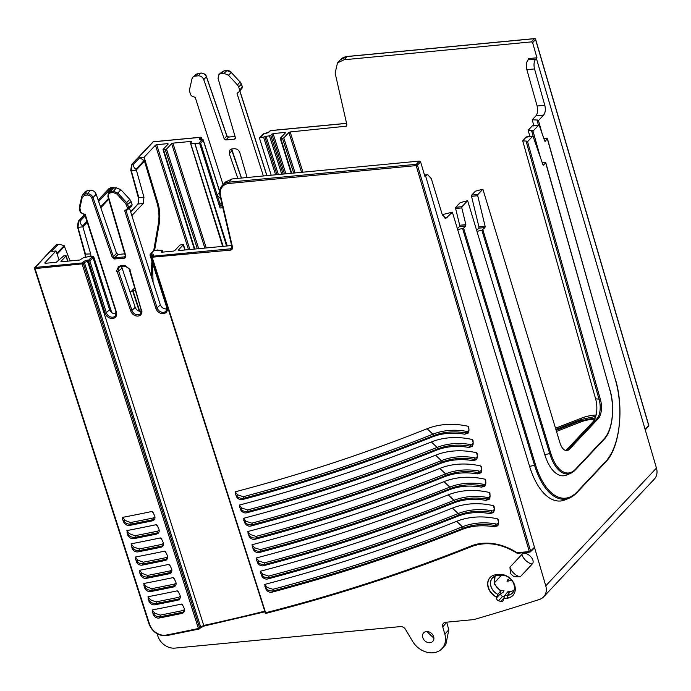 <?xml version="1.0" encoding="UTF-8"?>
<svg xmlns="http://www.w3.org/2000/svg" width="691" height="691" viewBox="0 0 691 691"><rect width="100%" height="100%" fill="white"/><g stroke="black" fill="none" stroke-linecap="round" stroke-linejoin="round"><path stroke-width="1.04" d="M485.125 226.328L484.961 227.572L478.777 228.16L478.941 226.916L485.125 226.328L477.723 195.734L477.896 194.499L482.888 189.196L559.96 442.862A14.286 6.97 86.1 0 0 566.793 450.584A14.286 6.97 86.1 0 0 569.574 449.115L598.233 418.634A14.286 6.97 86.1 0 0 600.479 399.761L527.553 141.681L526.266 141.785L599.192 399.847A14.286 6.97 -93.9 0 1 596.938 418.72L568.287 449.202A14.286 6.97 -93.9 0 1 566.145 450.567M482.888 189.196L475.365 191.191L471.711 195.087L471.538 196.33L478.941 226.916M526.266 141.785L526.888 141.145L522.698 140.843L595.599 398.811A17.5 8.534 -93.9 0 1 592.843 421.933L565.955 450.532M527.553 141.681L532.545 136.369L533.184 136.74L542.971 164.804L543.618 165.175L542.971 164.804M533.184 136.74L526.361 136.956L527 137.328L526.361 136.956L522.698 140.843M478.777 228.16L476.66 230.414M465.872 224.67L461.813 207.913L461.985 206.669L467.626 200.675L460.102 202.679L455.801 207.257L455.628 208.501L459.688 225.266L465.872 224.67L465.699 225.914L463.609 228.134L457.684 229.688L529.582 466.347A64.168 31.294 86.1 0 0 565.549 499.714L569.652 497.935A62.648 30.551 -93.9 0 1 534.549 465.354L535.542 464.888L463.609 228.134M533.659 138.088L531.725 131.238L532.338 130.599L528.157 130.297L529.919 136.533M484.961 227.572L481.877 230.267L476.945 231.347L544.776 454.6A39.223 19.132 86.1 0 0 566.758 475.002L570.861 473.223A37.703 18.389 -93.9 0 1 549.734 453.616L550.727 453.141L482.871 229.792M543.238 165.209L545.709 162.955L609.92 390.182A36.761 17.931 -93.9 0 1 604.124 438.75L575.473 469.232A36.761 17.931 -93.9 0 1 550.727 453.141M542.124 162.35L545.493 162.592M544.914 141.284L547.384 139.029L615.448 379.895A61.698 30.093 -93.9 0 1 605.731 461.415L577.071 491.897A61.698 30.093 -93.9 0 1 535.542 464.888M467.626 200.675L476.945 231.347M531.725 131.238L533.003 131.126L540.587 157.954M533.003 131.126L538.643 125.131L532.459 125.719L528.157 130.297M544.646 140.869L545.294 141.249L544.646 140.869L539.291 125.503M543.8 138.425L547.168 138.666M424.68 175.609L427.755 174.702L431.339 178.693L442.197 214.426L445.79 218.425L452.355 212.163L457.684 229.688M542.262 134.019L538.462 120.571L537.175 120.692L538.419 125.062M534.532 68.927C533.573 64.747 533.962 61.482 535.698 59.15L536.967 57.776L528.46 58.588L528.9 58.942L528.019 59.884C526.283 62.216 525.894 65.481 526.853 69.661L534.532 68.927L544.802 105.282C545.76 109.463 545.372 112.728 543.636 115.069L538.462 120.571M536.38 58.424L656.45 468.075A14.805 11.773 -136.8 0 1 654.342 479.088L543.636 596.843A14.805 11.773 43.2 0 1 539.507 599.425A2946.761 2343.233 43.2 0 1 475.494 619.101A24.677 19.624 43.2 0 1 471.979 619.767L445.66 622.28A4.932 3.921 -136.8 0 0 443.467 623.308A4.932 3.921 -136.8 0 0 442.758 626.953L444.805 634.088A19.745 15.703 43.2 0 1 441.955 648.659A19.745 15.703 43.2 0 1 412.553 641.274L405.557 629.475A4.932 3.921 -136.8 0 0 400.391 626.599L174.883 648.115A14.805 11.773 43.2 0 1 157.876 636.143L157.107 633.768M426.356 175.454L425.673 176.179L545.752 585.83A14.805 11.773 43.2 0 1 543.636 596.843M419.437 161.072L232.029 178.952L229.006 182.165L416.31 164.294L419.437 161.072L420.586 161.893L425.043 176.827L425.673 176.179M534.445 547.289L530.576 551.072A0.985 0.786 45.5 0 1 530.42 551.824A0.985 0.985 0 0 1 529.816 552.109A0.985 0.492 -95.4 0 1 529.315 551.565L530.576 551.072L417.45 165.123L416.181 165.607L529.315 551.565L517.041 552.731A0.985 0.492 84.6 0 0 517.542 553.284A0.985 0.492 84.6 0 0 517.723 553.189M468.939 430.934L468.843 427.384L468.109 426.287A82.428 65.55 -136.8 0 0 427.124 428.731A2278.192 1811.586 43.2 0 1 235.095 491.845L236.305 496.354A4.932 3.921 -136.8 0 0 242.351 499.602A2288.065 1819.438 -136.8 0 0 431.996 437.058A72.555 57.698 43.2 0 1 464.663 434.224L468.049 433.24L468.939 430.934M473.162 444.158L473.059 440.616L472.333 439.519A82.428 65.55 -136.8 0 0 431.348 441.964A2278.192 1811.586 43.2 0 1 239.319 505.078L240.528 509.587A4.932 3.921 -136.8 0 0 246.566 512.834A2288.065 1819.438 -136.8 0 0 436.22 450.29A72.555 57.698 43.2 0 1 468.878 447.448L472.273 446.472L473.162 444.158M477.377 457.39L477.282 453.84L476.557 452.743A82.428 65.55 -136.8 0 0 435.563 455.188A2278.192 1811.586 43.2 0 1 243.534 518.302L244.752 522.811A4.932 3.921 -136.8 0 0 250.79 526.058A2288.065 1819.438 -136.8 0 0 440.435 463.514A72.555 57.698 43.2 0 1 473.102 460.681L476.496 459.696L477.377 457.39M481.601 470.614L481.506 467.073L480.772 465.976A82.428 65.55 -136.8 0 0 439.787 468.412A2278.192 1811.586 43.2 0 1 247.758 531.534L248.976 536.043A4.932 3.921 -136.8 0 0 255.014 539.291A2288.065 1819.438 -136.8 0 0 444.658 476.747A72.555 57.698 43.2 0 1 477.326 473.905L480.711 472.929L481.601 470.614M485.825 483.847L485.73 480.297L484.996 479.2A82.428 65.55 -136.8 0 0 444.011 481.644A2278.192 1811.586 43.2 0 1 251.982 544.758L253.2 549.267A4.932 3.921 -136.8 0 0 259.237 552.515A2288.065 1819.438 -136.8 0 0 448.882 489.971A72.555 57.698 43.2 0 1 481.549 487.138L484.935 486.153L485.825 483.847M490.049 497.071L489.954 493.529L489.219 492.433A82.428 65.55 -136.8 0 0 448.234 494.868A2278.192 1811.586 43.2 0 1 256.206 557.991L257.415 562.5A4.932 3.921 -136.8 0 0 263.452 565.748A2288.065 1819.438 -136.8 0 0 453.106 503.203A72.555 57.698 43.2 0 1 485.764 500.362L489.159 499.386L490.049 497.071M494.264 510.303L494.169 506.753L493.443 505.657A82.428 65.55 -136.8 0 0 452.45 508.101A2278.192 1811.586 43.2 0 1 260.421 571.215L261.639 575.724A4.932 3.921 -136.8 0 0 267.676 578.972A2288.065 1819.438 -136.8 0 0 457.321 516.427A72.555 57.698 43.2 0 1 489.988 513.594L493.383 512.61L494.264 510.303M498.487 523.528L498.392 519.986L497.658 518.889A82.428 65.55 -136.8 0 0 456.673 521.325A2278.192 1811.586 43.2 0 1 264.644 584.448L265.862 588.957A4.932 3.921 -136.8 0 0 271.9 592.204A2288.065 1819.438 -136.8 0 0 461.545 529.66A72.555 57.698 43.2 0 1 494.212 526.818L497.606 525.842L498.487 523.528M152.936 255.705L152.866 255.48A0.985 0.795 -137.7 0 1 153.316 255.255L152.4 256.266A0.985 0.492 84.6 0 0 152.27 257.579L265.62 612.744A0.985 0.536 75.7 0 0 266.268 613.271A0.985 0.985 0 0 1 265.085 612.615L265.62 612.744A2307.404 1834.821 43.2 0 0 471.098 545.976A0.985 0.561 68.2 0 0 471.988 546.382M153.307 255.264C153.972 254.366 153.454 253.96 151.735 254.046A0.985 0.492 -95.4 0 0 151.614 255.359L150.146 255.117A0.985 0.812 40.2 0 1 150.733 254.141A0.985 0.492 84.6 0 0 150.612 255.454L167.144 307.279L166.617 307.141L150.077 255.325A0.985 0.985 0 0 1 150.267 254.383L152.832 251.343M161.824 250.306L154.058 250.297L150.733 254.141L151.735 254.046M161.582 252.215L173.519 251.075L174.78 250.557L179.902 245.106L182.873 244.424L183.314 244.778L178.192 250.228L178.632 250.583L231.632 245.53M162.731 252.103L162.264 250.66L161.253 252.206M157.47 249.978L157.937 250.306M182.873 244.424L184.998 249.978M232.029 178.952L225.465 182.027L222.442 185.248A14.805 11.773 43.2 0 1 229.006 182.165A0.985 0.492 84.6 0 0 228.876 183.478A13.82 10.987 43.2 0 0 220.584 195.881L220.118 195.449A14.805 11.773 43.2 0 1 222.442 185.248C219.954 188.021 219.151 191.493 220.032 195.674L231.934 246.817L232.478 247.024L220.584 195.881M422.788 637.638A6.271 4.984 -136.8 0 0 427.418 642.371A6.271 4.984 -136.8 0 0 432.92 641.248A6.271 4.984 -136.8 0 0 433.81 639.356A6.271 4.984 -136.8 0 0 430.605 632.688A6.271 4.984 -136.8 0 0 423.799 632.671A6.271 4.984 -136.8 0 0 422.598 634.891A6.271 4.984 -136.8 0 0 422.788 637.638M512.981 595.374A13.328 10.598 43.2 0 1 507.177 598.043L503.558 598.579L506.969 598.259A13.328 10.598 -136.8 0 0 512.877 595.478A13.328 10.598 -136.8 0 0 513.007 581.727A13.328 10.598 -136.8 0 0 499.368 574.446L495.957 574.774A13.328 10.598 -136.8 0 0 490.049 577.546A13.328 10.598 -136.8 0 0 496.622 597.231L496.544 597.896A2.47 1.961 -136.8 0 0 496.639 598.847A2.47 1.961 -136.8 0 0 498.505 600.729L500.733 601.481A2.47 1.961 -136.8 0 0 502.798 601.084A2.47 1.961 -136.8 0 0 503.229 600.142L504.68 595.668L507.436 595.4A11.35 9.026 43.2 0 0 514.432 586.193A11.35 9.026 43.2 0 0 504.698 575.465A11.35 9.026 43.2 0 0 500.958 575.119L497.546 575.448A1.978 0.985 -95.4 0 0 497.14 574.662M520.237 576.812L513.862 576.709L510.459 573.504L509.958 567.164A9.873 5.986 43.2 0 0 520.237 576.812L532.182 564.072A9.873 5.986 -136.8 0 1 521.904 554.424C525.523 549.924 536.441 559.77 532.182 564.072M521.904 554.424L509.958 567.164M446.714 622.176L442.758 626.953M441.955 648.659L445.85 644.522L448.805 629.829L446.818 622.626M433.905 638.216L426.822 631.505M111.735 312.6L93.795 256.957L92.663 256.154L89.243 256.482L83.361 257.786L79.715 260.023L61.378 261.768L60.938 261.414L66.06 255.964L63.909 255.774L56.256 262.26L45.174 263.314L44.734 262.96L56.006 250.971L59.124 260.032M92.663 256.154L91.903 256.966L93.026 257.778L109.567 309.594C110.741 312.367 112.719 313.766 115.518 313.783L116.123 313.679M65.619 255.61L67.744 261.163M70.059 260.939L64.133 245.642L59.227 244.251L57.932 244.787L51.73 251.377L56.006 250.971M135.928 169.269L144.056 160.632L144.497 161.236L156.978 202.765L157.833 202.688L144.16 157.203L139.884 157.608L133.691 164.199C132.931 165.624 133.674 167.317 135.928 169.269L136.386 170.15L131.264 170.634L138.848 197.704L143.961 197.22L143.236 203.491L131.851 215.601M157.833 202.688C159.88 209.727 160.338 216.724 159.215 223.659L158.36 223.746C159.491 216.801 159.025 209.814 156.978 202.765M158.36 223.746L153.756 250.392M151.916 261.068L151.174 276.15M130.124 292.621L134.633 287.836M85.123 254.115L90.659 253.917L91.013 256.309M90.659 253.917L82.635 225.966L86.954 221.37M143.961 197.22L136.386 170.15M144.056 160.632L139.884 157.608M144.16 157.203L155.432 145.205L156.693 144.687L167.783 143.633L168.224 143.987L163.102 149.437L163.542 149.792L163.102 149.437M167.973 144.255L167.783 143.633L168.224 143.987M191.424 142.018L191.234 141.396L172.897 143.141L171.636 143.659L166.514 149.109L163.542 149.792L194.784 249.045M226.562 246.013L194.862 143.313L190.992 143.305L190.552 142.951L191.675 141.75M223.15 246.333L190.552 142.951M227.218 245.953L194.862 143.313L198.749 143.305L199.88 144.108L220.075 208.017A2.47 1.227 84.6 0 1 219.876 206.143L222.416 205.901M153.074 282.083L152.461 262.779M154.62 250.246L159.215 223.659M264.472 133.501A0.985 0.492 84.6 0 0 264.29 133.449A0.985 0.492 84.6 0 0 264.1 133.544L259.574 138.416L260.153 137.449L263.565 137.12L275.623 174.797M259.574 138.416L271.2 175.212M219.695 191.839L203.232 140.247L200.649 143.287L217.19 195.104L219.678 192.158M222.174 204.89L219.98 205.106A2.47 1.227 -95.4 0 0 219.781 203.223L217.19 195.104L220.792 198.922M219.98 205.106L219.876 206.143M199.88 144.108L200.649 143.287L199.509 142.501L198.749 143.305M203.05 139.91L203.232 140.247A0.985 0.812 -139.8 0 0 202.074 139.47A0.985 0.492 -95.4 0 1 202.264 139.366A0.985 0.492 -95.4 0 1 202.584 139.547M228.298 137.518L227.978 137.086A1.477 1.235 43.1 0 1 226.821 135.98L206.454 76.986C205.322 74.395 203.448 73.099 200.831 73.108A0.985 0.492 -95.4 0 1 200.995 73.03A0.985 0.492 -95.4 0 1 201.193 73.091M226.821 135.98L226.372 135.686L226.821 135.98L224.169 138.813L225.862 139.979L228.505 137.155A0.985 0.492 84.6 0 1 228.678 137.068A0.985 0.492 84.6 0 1 228.868 137.12M227.978 137.086L235.087 136.524M235.19 138.882L234.577 139.141L235.441 137.734L218.036 78.351L218.987 74.412L220.93 73.652L224.23 70.879L222.321 71.648L224.394 70.793A0.985 0.492 84.6 0 0 224.23 70.879L226.873 70.62L231.373 72.339C230.587 71.216 229.144 70.62 227.037 70.542A0.985 0.492 -95.4 0 1 227.235 70.603M235.493 138.338L234.577 139.141L225.862 139.979M223.063 184.592L195.251 97.457L191.701 95.963L190.699 94.874L189.697 91.748L189.567 89.493L192.02 78.679L193.048 76.934L196.235 74.153L200.831 73.108L198.136 75.829C200.787 75.777 202.662 77.064 203.767 79.707L224.169 138.813M198.136 75.829L195.009 76.131L198.179 73.358A0.985 0.492 84.6 0 1 198.352 73.281A0.985 0.492 84.6 0 1 198.524 73.324M193.048 76.934L195.009 76.131M263.366 175.963L237.039 93.475L239.457 91.402L239.734 90.201L238.732 87.075L241.332 84.112L240.062 81.97L231.26 72.469L228.453 75.207L237.462 84.924L238.732 87.075M224.575 70.845A0.985 0.492 84.6 0 0 224.394 70.793L227.037 70.542A0.985 0.492 -95.4 0 0 226.873 70.62L224.057 73.358L228.453 75.207M224.057 73.358L220.93 73.652M237.842 178.399L229.36 153.843L229.783 150.18L232.176 148.911L234.171 148.72C236.935 148.686 238.836 150.051 239.872 152.841L247.102 177.518M242.144 86.651L241.971 88.172L242.316 86.772L241.401 83.913L242.247 86.962L239.734 90.201M265.102 133.449A3.455 1.201 -17.7 0 0 269.499 131.67A0.985 0.777 44.2 0 0 269.075 131.86L265.292 133.354A0.985 0.492 -95.4 0 0 265.102 133.449L264.1 133.544A0.985 0.76 -134.1 0 0 263.694 133.717A0.985 0.985 0 0 1 264.29 133.449L265.292 133.354A0.985 0.492 -95.4 0 1 265.482 133.406M535.352 39.137L535.542 39.499A0.985 0.795 -137.7 0 0 534.393 38.687L347.089 56.558A14.805 11.773 -136.8 0 0 340.525 59.642L347.279 56.455A0.985 0.492 84.6 0 0 347.089 56.558L344.075 59.763L531.491 41.883L532.623 42.712L536.967 57.776M645.273 429.94L648.547 426.166A0.985 0.786 -139.1 0 0 648.668 425.457L645.152 429.534M532.623 42.712L535.542 39.499L648.573 425.112M133.691 164.199L131.998 164.363L131.264 170.634L130.746 170.53L131.558 164.57A0.985 0.786 43.2 0 1 131.558 164.562A0.985 0.786 43.2 0 1 131.998 164.363L153.29 141.836A0.985 0.777 -135.8 0 0 152.866 142.035A0.985 0.985 0 0 1 153.48 141.733A0.985 0.492 84.6 0 0 153.29 141.836L200.416 137.345A0.985 0.492 -95.4 0 1 200.597 137.241A0.985 0.492 -95.4 0 1 200.934 137.44M38.195 264.498L38.765 263.53L38.195 264.498M34.628 268.419A0.985 0.795 42.3 0 1 34.757 267.659L34.757 267.659A0.985 0.795 42.3 0 1 35.206 267.443L56.239 244.951A0.985 0.786 -136.8 0 0 55.798 245.15L34.757 267.659A0.985 0.985 0 0 0 34.55 268.626L34.628 268.419M167.023 635.504A0.985 0.518 79 0 1 166.868 635.59A0.985 0.518 79 0 1 166.263 635.064A2307.404 1834.821 43.2 0 0 198.438 628.49L199.699 627.981A0.985 0.777 45.4 0 1 199.233 628.931A0.985 0.527 -102.1 0 1 199.06 629.026A0.985 0.527 -102.1 0 1 198.438 628.49L82.203 264.264A0.985 0.492 -95.4 0 1 82.333 262.951A0.985 0.777 44.2 0 1 83.456 263.755L34.55 268.626L149.006 624.033L149.532 624.163L35.077 268.764A0.985 0.492 84.6 0 1 35.206 267.443L82.333 262.951L83.309 261.941A3.455 1.201 -17.7 0 1 87.705 260.153L88.707 260.058A0.985 0.76 45.9 0 1 89.821 260.878L88.578 261.371A0.985 0.492 -95.4 0 1 88.707 260.058L91.903 256.966M116.028 312.099A5.545 4.414 43.2 0 1 115.397 315.787A5.545 4.414 43.2 0 1 110.508 316.901A5.545 4.414 43.2 0 1 106.354 312.695L109.567 309.594M115.397 315.787A5.545 4.414 43.2 0 1 115.388 315.804L115.872 311.978L116.408 312.116A6.53 5.2 -136.8 0 1 112.624 318.482A6.53 5.2 -136.8 0 1 105.118 313.196L88.578 261.371L87.576 261.474A2.47 0.855 -17.7 0 0 84.44 262.744L83.456 263.755L199.699 627.989L200.684 626.996L84.44 262.744A0.985 0.777 -135.8 0 0 83.309 261.941M81.728 196.823L79.387 207.11A0.985 0.544 12.8 0 0 79.327 207.24A0.985 0.544 12.8 0 0 79.88 207.896L82.281 197.332L84.665 195.294A0.985 0.492 84.6 0 1 84.777 193.998L82.384 195.259L81.788 196.546A0.985 0.544 -167.2 0 0 81.728 196.676L82.384 195.259M87.308 195.035A0.985 0.492 -95.4 0 1 87.42 193.748C90.02 193.765 91.894 195.052 93.043 197.626L91.808 198.144C90.91 196.089 89.407 195.052 87.308 195.035L84.665 195.294M91.808 198.144L112.184 257.147L113.41 256.62A1.477 1.123 -136.7 0 0 114.568 257.726L118.23 254.461L116.546 253.295L96.135 194.197C95.038 191.554 93.155 190.258 90.512 190.31L87.42 193.748L84.777 193.998L87.377 190.612L90.512 190.31M112.184 257.147L114.11 258.978L114.568 257.726M115 259.073A0.985 0.492 -95.4 0 1 115.112 257.778L124.44 256.888A0.985 0.492 -95.4 0 0 124.328 258.184L114.11 258.978M108.401 196.564L107.865 196.399L108.383 192.841L110.819 191.511A0.985 0.492 84.6 0 0 110.715 192.806C108.755 193.186 107.986 194.439 108.401 196.564L125.779 255.851L125.304 255.48L125.779 255.851L125.106 257.933L124.907 256.741L124.44 256.888L125.27 255.808M124.907 256.741A1.477 1.192 -142.4 0 0 125.166 256.499L125.244 255.705M124.7 253.847L118.23 254.461M87.377 190.612L84.898 191.994M129.433 208.026L160.303 304.748C161.478 307.521 163.465 308.92 166.255 308.946L166.859 308.842M128.595 208.777L131.834 205.892L132.102 204.683L127.507 208.501A0.985 0.596 49.5 0 0 128.561 208.812L128.837 207.602L126.652 202.601L129.83 199.405L120.821 189.688L116.434 187.84L113.462 191.26L117.859 193.109L116.865 194.033L125.667 203.525L127.593 208.095M126.686 205.244L131.109 201.556L132.102 204.683M131.109 201.556L129.83 199.405M110.715 192.806L113.359 192.556A0.985 0.492 -95.4 0 1 113.462 191.26L110.819 191.511L113.298 188.142L116.434 187.84M113.298 188.142L110.819 189.524M141.119 309.43L129.986 270.19C130.893 270.19 129.329 268.713 125.278 265.776L120.605 265.819A0.985 0.492 84.6 0 0 121.106 266.363L119.293 267.115A4.932 3.844 48.6 0 0 118.221 270L131.946 310.302L135.237 307.426C136.352 310.026 138.235 311.339 140.886 311.365L141.344 311.296M135.151 307.193L121.504 266.329M125.244 255.687L107.865 196.399L108.383 192.841L110.871 189.455M84.993 214.797L80.432 212.223M120.605 265.819L118.8 266.389C116.814 269.905 116.252 271.58 117.116 271.416L118.455 271.218L121.737 268.324M131.843 205.875L126.142 210.885L124.743 210.859L127.507 208.501M166.773 307.253A5.545 4.414 43.2 0 1 166.142 310.95A5.545 4.414 43.2 0 1 161.253 312.064A5.545 4.414 43.2 0 1 157.099 307.858L160.303 304.748M166.142 310.95A5.545 4.414 43.2 0 1 166.134 310.959L166.678 306.942M471.098 545.976A53.216 42.315 -136.8 0 1 517.041 552.731L516.911 553.128C501.225 543.48 486.214 541.26 471.867 546.46C405.531 572.925 337.001 595.193 266.277 613.271A0.985 0.536 75.7 0 0 266.424 613.176A2308.389 1835.607 43.2 0 0 471.737 546.477M149.083 623.818L149.006 624.033C152.625 632.369 158.576 636.221 166.868 635.59L199.06 629.026A0.985 0.985 0 0 0 199.544 628.758L200.537 627.782A0.985 0.786 -134.6 0 1 200.2 627.955L204.51 625.891A0.985 0.527 77.8 0 1 204.355 625.977L200.537 627.782A0.985 0.786 -134.6 0 0 200.684 626.996L203.741 625.45A0.985 0.527 77.8 0 0 204.355 625.977L264.834 611.82M534.29 548.023L530.412 551.833A0.985 0.786 45.5 0 1 529.997 552.014A0.985 0.492 -95.4 0 1 529.816 552.109L517.542 553.284M123.629 521.869L122.713 519.641L122.678 517.36A2278.192 1811.586 43.2 0 0 151.934 511.47L152.849 512.066L154.585 515.641A4.932 3.921 -136.8 0 1 154.093 519.882A4.932 3.921 -136.8 0 1 152.331 520.85A2288.065 1819.438 -136.8 0 1 129.545 525.428A4.932 3.921 -136.8 0 1 123.629 521.869L124.095 521.368C125.434 523.312 127.654 524.236 130.746 524.149L129.537 525.436M127.844 535.102L126.894 530.584A2278.192 1811.586 43.2 0 0 156.149 524.702L157.073 525.29L158.809 528.865A4.932 3.921 -136.8 0 1 158.308 533.115A4.932 3.921 -136.8 0 1 156.546 534.074A2288.065 1819.438 -136.8 0 1 133.769 538.66A4.932 3.921 -136.8 0 1 127.844 535.102L128.319 534.592C129.658 536.536 131.877 537.468 134.97 537.373L133.76 538.66M132.067 548.326L131.117 543.817A2278.192 1811.586 43.2 0 0 160.372 537.926L161.297 538.522L163.033 542.098A4.932 3.921 -136.8 0 1 162.532 546.339A4.932 3.921 -136.8 0 1 160.77 547.307A2288.065 1819.438 -136.8 0 1 137.984 551.884A4.932 3.921 -136.8 0 1 132.067 548.326L132.542 547.825C133.881 549.768 136.092 550.692 139.185 550.606L137.984 551.893M136.291 561.558L135.341 557.041A2278.192 1811.586 43.2 0 0 164.596 551.159L165.52 551.746L167.257 555.322A4.932 3.921 -136.8 0 1 166.756 559.572A4.932 3.921 -136.8 0 1 164.994 560.531A2288.065 1819.438 -136.8 0 1 142.208 565.117A4.932 3.921 -136.8 0 1 136.291 561.558L136.758 561.049C138.096 562.992 140.316 563.925 143.408 563.83L142.199 565.117M140.515 574.782L139.599 572.554L139.565 570.274A2278.192 1811.586 43.2 0 0 168.82 564.383L169.736 564.979L171.472 568.555A4.932 3.921 -136.8 0 1 170.979 572.796A4.932 3.921 -136.8 0 1 169.217 573.763A2288.065 1819.438 -136.8 0 1 146.432 578.341A4.932 3.921 -136.8 0 1 140.515 574.782L140.981 574.281C142.32 576.225 144.54 577.149 147.632 577.054L146.423 578.341M144.73 588.015L143.78 583.498A2278.192 1811.586 43.2 0 0 173.035 577.616L173.959 578.203L175.695 581.779A4.932 3.921 -136.8 0 1 175.203 586.028A4.932 3.921 -136.8 0 1 173.432 586.987A2288.065 1819.438 -136.8 0 1 150.655 591.574A4.932 3.921 -136.8 0 1 144.73 588.015L145.205 587.505C146.544 589.449 148.764 590.382 151.856 590.287L150.647 591.574M148.954 601.239L148.004 596.73A2278.192 1811.586 43.2 0 0 177.259 590.84L178.183 591.436L179.919 595.011A4.932 3.921 -136.8 0 1 179.418 599.252A4.932 3.921 -136.8 0 1 177.656 600.22A2288.065 1819.438 -136.8 0 1 154.87 604.798A4.932 3.921 -136.8 0 1 148.954 601.239L149.429 600.738C150.768 602.682 152.979 603.606 156.071 603.511L154.87 604.798M153.177 614.463L152.227 609.954A2278.192 1811.586 43.2 0 0 181.483 604.072L182.407 604.66L184.143 608.235A4.932 3.921 -136.8 0 1 183.642 612.485A4.932 3.921 -136.8 0 1 181.88 613.444A2288.065 1819.438 -136.8 0 1 159.094 618.03A4.932 3.921 -136.8 0 1 153.177 614.463L153.644 613.962C154.991 615.906 157.203 616.838 160.295 616.743L159.085 618.03M152.331 520.85L154.594 519.174M154.948 516.946L153.393 517.939A0.985 0.527 78.2 0 1 153.54 519.563A2288.065 1819.438 43.2 0 1 130.746 524.149A0.985 0.518 -101 0 0 130.616 522.517L125.149 520.453L122.678 517.36M122.713 519.641L124.095 521.368A0.985 0.596 141.4 0 1 125.149 520.453M156.546 534.074L158.818 532.398M159.172 530.17L157.617 531.163A0.985 0.527 78.2 0 1 157.764 532.787A2288.065 1819.438 43.2 0 1 134.97 537.373A0.985 0.518 -101 0 0 134.84 535.75L129.372 533.685L126.894 530.584M126.937 532.873L128.319 534.592A0.985 0.596 141.4 0 1 129.372 533.685M160.77 547.307L163.033 545.631M163.396 543.402L161.841 544.396A0.985 0.527 78.2 0 1 161.979 546.02A2288.065 1819.438 43.2 0 1 139.185 550.597A0.985 0.518 -101 0 0 139.055 548.974L133.596 546.909L131.117 543.817M131.16 546.097L132.542 547.825A0.985 0.596 141.4 0 1 133.596 546.909M164.994 560.531L167.257 558.855M167.611 556.626L166.065 557.62A0.985 0.527 78.2 0 1 166.203 559.244A2288.065 1819.438 43.2 0 1 143.408 563.83A0.985 0.518 -101 0 0 143.279 562.206L137.811 560.142L135.341 557.041M135.384 559.321L136.758 561.049A0.985 0.596 141.4 0 1 137.811 560.142M169.217 573.763L171.48 572.088M171.834 569.859L170.28 570.852A0.985 0.527 78.2 0 1 170.427 572.476A2288.065 1819.438 43.2 0 1 147.632 577.054A0.985 0.518 -101 0 0 147.503 575.43L142.035 573.366L139.565 570.274M139.599 572.554L140.981 574.281A0.985 0.596 141.4 0 1 142.035 573.366M173.432 586.987L175.704 585.312M176.058 583.083L174.503 584.076A0.985 0.527 78.2 0 1 174.65 585.7A2288.065 1819.438 43.2 0 1 151.856 590.287A0.985 0.518 -101 0 0 151.726 588.663L146.259 586.599L143.78 583.498M143.823 585.778L145.205 587.505A0.985 0.596 141.4 0 1 146.259 586.599M177.656 600.22L179.919 598.544M180.282 596.316L178.727 597.309A0.985 0.527 78.2 0 1 178.865 598.933A2288.065 1819.438 43.2 0 1 156.08 603.511A0.985 0.518 -101 0 0 155.941 601.887L150.483 599.823L148.004 596.73M148.047 599.011L149.429 600.738A0.985 0.596 141.4 0 1 150.483 599.823M181.88 613.444L184.143 611.768M184.497 609.54L182.951 610.533A0.985 0.527 78.2 0 1 183.089 612.157A2288.065 1819.438 43.2 0 1 160.295 616.743A0.985 0.518 -101 0 0 160.165 615.12L154.698 613.055L152.227 609.954M152.27 612.235L153.644 613.962A0.985 0.596 141.4 0 1 154.698 613.055M118.8 266.389L121.279 266.285A0.985 0.492 84.6 0 1 121.106 266.363L123.732 266.113A0.985 0.492 84.6 0 0 123.905 266.026M123.231 265.569A0.985 0.492 84.6 0 0 123.732 266.113L125.416 266.285C128.604 268.289 129.968 269.611 129.502 270.241L141.119 309.87L140.644 313.438A5.303 4.215 43.2 0 1 136.015 314.509A5.303 4.215 43.2 0 1 132.033 310.544A24.677 18.951 -134.2 0 0 131.946 310.302L130.72 310.82L117.116 271.416M135.237 307.426L130.798 311.062A23.667 18.812 -136.7 0 0 130.72 310.82M141.275 309.991A5.303 4.215 43.2 0 1 140.653 313.429A5.303 4.215 43.2 0 1 140.644 313.438M115.207 187.961L112.529 187.555L109.532 188.246L98.234 200.269M84.587 214.789L78.696 221.06L77.971 227.33L77.444 227.227L78.256 221.267A0.985 0.786 43.2 0 1 78.696 221.06L80.389 220.895C79.629 222.321 80.381 224.014 82.635 225.966M80.389 220.895L85.183 215.799M98.649 201.47L111.225 188.09M139.789 311.33L132.724 289.857M283.146 174.072L270.708 135.298L273.1 133.579L285.038 132.447L285.478 132.802L280.356 138.252L280.796 138.606L280.356 138.252M340.525 59.642L337.493 62.864L335.135 73.108L346.83 124.466L346.45 126.159L290.16 131.955L288.89 132.473L283.768 137.924L280.796 138.606L291.706 173.26M276.996 174.659L264.808 136.628L263.565 137.12M264.808 136.628L269.447 135.816L281.764 174.21M270.708 135.298L269.447 135.816M285.228 133.061L285.038 132.447L285.478 132.802M596.1 415.023A60.963 48.664 -136.1 0 0 581.252 418.21L555.521 428.247M337.493 62.864L344.075 59.763M555.875 429.396L581.33 419.463L595.754 416.345M595.253 417.839L579.879 421.018L581.33 419.472A0.985 0.561 68.2 0 0 581.252 418.21M556.497 431.452L579.948 422.27A58.985 47.264 44.6 0 1 594.683 419.161M528.641 59.219L528.46 58.588L528.9 58.942M442.473 215.238L443.242 214.426L452.355 212.163M526.853 69.661L537.123 106.017C538.082 110.197 537.693 113.462 535.957 115.803L532.217 119.776L533.841 125.503M532.217 119.776L537.797 120.044L537.175 120.692M533.107 126.09L532.459 125.719L533.107 126.09M465.699 225.914L459.515 226.501L459.688 225.266M459.515 226.501L457.399 228.756M504.378 596.964L502.607 596.368A2.47 1.961 43.2 0 1 500.742 594.485A2.47 1.961 43.2 0 1 500.638 593.534L501.01 590.615A10.693 8.499 43.2 0 1 495.231 576.095M514.009 590.218A10.693 8.499 43.2 0 1 510.321 591.539L507.833 591.781L507.427 592.213L509.906 591.98L513.957 590.39M509.708 578.194L506.935 581.105L511.867 580.449M500.638 594.035L503.419 591.954L503.998 590.727L500.992 590.727M510.321 591.539L507.401 595.314L504.689 595.573L507.427 592.213M507.401 595.314A11.255 8.948 -136.8 0 0 513.042 592.17A11.255 8.948 -136.8 0 0 512.143 580.829A11.255 8.948 -136.8 0 0 500.984 575.206L497.58 575.534A11.255 8.948 -136.8 0 0 493.339 577.184A11.255 8.948 -136.8 0 0 497.874 594.372L497.865 594.459A11.35 9.026 43.2 0 1 490.455 583.454A11.35 9.026 43.2 0 1 497.546 575.448M501.01 590.615L500.595 591.055L494.385 584.12L495.058 576.164M497.865 594.459L496.622 597.231M497.874 594.372L500.595 591.055M206.341 76.684L203.767 79.707M231.589 149.006L231.865 150.578L231.304 149.956L231.865 150.578L229.36 153.843M468.109 426.287L468.913 429.431A0.985 0.769 165.6 0 1 468.964 429.448M464.646 434.224L465.872 432.937L468.489 432.635M431.996 437.058L433.205 435.771A72.555 57.698 -136.8 0 1 465.872 432.937L466.183 431.314C467.608 431.944 468.515 431.322 468.913 429.431L468.956 429.647M236.305 496.354L236.78 495.853C238.257 497.77 240.511 498.591 243.56 498.315L242.351 499.602M235.277 494.151L236.78 495.853A0.985 0.561 138.5 0 1 237.79 494.894L235.095 491.845M243.362 496.708A2286.666 1818.332 -136.8 0 0 432.894 434.198A0.985 0.561 68.2 0 1 433.205 435.771A2288.065 1819.438 43.2 0 1 243.56 498.315A0.985 0.536 -104.8 0 0 243.362 496.708L237.79 494.894M472.333 439.519L473.136 442.663A0.985 0.769 165.6 0 1 473.188 442.672M468.869 447.448L470.096 446.161L472.713 445.868M436.22 450.29L437.429 449.003A72.555 57.698 -136.8 0 1 470.096 446.161L470.407 444.538C471.823 445.168 472.739 444.546 473.136 442.663L473.18 442.879M240.528 509.587L241.004 509.086C242.472 510.995 244.735 511.815 247.775 511.547L246.566 512.834M239.501 507.384L241.004 509.086A0.985 0.561 138.5 0 1 242.014 508.118L239.319 505.078M247.585 509.932A2286.666 1818.332 -136.8 0 0 437.118 447.431A0.985 0.561 68.2 0 1 437.429 449.003A2288.065 1819.438 43.2 0 1 247.775 511.547A0.985 0.536 -104.8 0 0 247.585 509.932L242.014 508.118M476.557 452.743L477.36 455.887A0.985 0.769 165.6 0 1 477.403 455.905M473.093 460.681L474.32 459.394L476.937 459.092M440.435 463.514L441.653 462.227A72.555 57.698 -136.8 0 1 474.32 459.394L474.631 457.77C476.047 458.401 476.963 457.779 477.36 455.887L477.403 456.103M244.752 522.811L245.227 522.31C246.696 524.227 248.959 525.048 251.999 524.771L250.79 526.058M243.716 520.608L245.227 522.31A0.985 0.561 138.5 0 1 246.238 521.351L243.534 518.302M251.8 523.165A2286.666 1818.332 -136.8 0 0 441.333 460.655A0.985 0.561 68.2 0 1 441.653 462.227A2288.065 1819.438 43.2 0 1 251.999 524.771A0.985 0.536 -104.8 0 0 251.8 523.165L246.238 521.351M480.772 465.976L481.584 469.12A0.985 0.769 165.6 0 1 481.627 469.129M477.308 473.905L478.535 472.618L481.161 472.324M444.658 476.747L445.868 475.46A72.555 57.698 -136.8 0 1 478.535 472.618L478.854 470.994C480.271 471.625 481.178 471.003 481.584 469.12L481.627 469.327M248.976 536.043L249.442 535.542C250.919 537.451 253.174 538.272 256.223 538.004L255.014 539.291M247.939 533.841L249.442 535.542A0.985 0.561 138.5 0 1 250.453 534.575L247.758 531.534M256.024 536.389A2286.666 1818.332 -136.8 0 0 445.557 473.888A0.985 0.561 68.2 0 1 445.868 475.46A2288.065 1819.438 43.2 0 1 256.223 538.004A0.985 0.536 -104.8 0 0 256.024 536.389L250.453 534.575M484.996 479.2L485.799 482.344A0.985 0.769 165.6 0 1 485.851 482.361M481.532 487.138L482.759 485.851L485.376 485.548M448.882 489.971L450.091 488.684A72.555 57.698 -136.8 0 1 482.759 485.851L483.069 484.227C484.495 484.857 485.402 484.227 485.799 482.344L485.842 482.56M253.2 549.267L253.666 548.766C255.143 550.684 257.397 551.504 260.447 551.228L259.237 552.515M252.163 547.065L253.666 548.766A0.985 0.561 138.5 0 1 254.677 547.808L251.982 544.758M260.248 549.621A2286.666 1818.332 -136.8 0 0 449.781 487.112A0.985 0.561 68.2 0 1 450.091 488.684A2288.065 1819.438 43.2 0 1 260.447 551.228A0.985 0.536 -104.8 0 0 260.248 549.621L254.677 547.808M489.219 492.433L490.023 495.577A0.985 0.769 165.6 0 1 490.074 495.585M485.756 500.362L486.982 499.075L489.599 498.781M453.106 503.203L454.315 501.916A72.555 57.698 -136.8 0 1 486.982 499.075L487.293 497.451C488.718 498.081 489.625 497.46 490.023 495.577L490.066 495.784M257.415 562.5L257.89 561.99C259.358 563.908 261.621 564.728 264.67 564.461L263.452 565.748M256.387 560.297L257.89 561.99A0.985 0.561 138.5 0 1 258.9 561.032L256.206 557.991M264.472 562.845A2286.666 1818.332 -136.8 0 0 454.004 500.344A0.985 0.561 68.2 0 1 454.315 501.916A2288.065 1819.438 43.2 0 1 264.67 564.461A0.985 0.536 -104.8 0 0 264.472 562.845L258.9 561.032M493.443 505.657L494.246 508.801A0.985 0.769 165.6 0 1 494.29 508.818M489.979 513.594L491.206 512.307L493.823 512.005M457.321 516.427L458.539 515.14A72.555 57.698 -136.8 0 1 491.206 512.307L491.517 510.684C492.933 511.314 493.849 510.684 494.246 508.801L494.29 509.017M261.639 575.724L262.114 575.223C263.582 577.14 265.845 577.961 268.885 577.685L267.676 578.972M260.602 573.521L262.114 575.223A0.985 0.561 138.5 0 1 263.124 574.264L260.421 571.215M268.687 576.078A2286.666 1818.332 -136.8 0 0 458.219 513.568A0.985 0.561 68.2 0 1 458.539 515.14A2288.065 1819.438 43.2 0 1 268.885 577.685A0.985 0.536 -104.8 0 0 268.687 576.078L263.124 574.264M497.658 518.889L498.47 522.033A0.985 0.769 165.6 0 1 498.513 522.042M494.195 526.818L495.421 525.531L498.047 525.238M461.545 529.66L462.754 528.373A72.555 57.698 -136.8 0 1 495.421 525.531L495.741 523.908C497.157 524.538 498.064 523.916 498.47 522.033L498.513 522.241M265.862 588.957L266.329 588.447C267.806 590.364 270.06 591.185 273.109 590.917L271.9 592.204M264.826 586.754L266.329 588.447A0.985 0.561 138.5 0 1 267.339 587.488L264.644 584.448M272.91 589.302A2286.666 1818.332 -136.8 0 0 462.443 526.801A0.985 0.561 68.2 0 1 462.754 528.373A2288.065 1819.438 43.2 0 1 273.109 590.917A0.985 0.536 -104.8 0 0 272.91 589.302L267.339 587.488M232.478 247.024A3.455 2.747 -136.8 0 1 230.405 250.125L151.821 257.233A0.985 0.795 42.3 0 1 152.4 256.266L230.535 248.812L231.986 247.266M599.192 399.847L600.479 399.761M598.233 418.634L596.938 418.72M595.599 398.811L598.993 399.139M471.711 195.087L477.896 194.499M603.77 439.64A0.985 0.786 -136.8 0 0 604.124 438.75M575.473 469.232A0.985 0.786 43.2 0 1 575.111 470.122A37.703 18.389 -93.9 0 1 570.861 473.223L575.335 469.966L603.986 439.485C612.476 431.003 615.232 407.612 610.006 389.974L609.816 389.845M544.776 454.6L549.734 453.616L481.877 230.267M605.368 462.305A0.985 0.786 -136.8 0 0 605.731 461.415M577.071 491.897A0.985 0.786 43.2 0 1 576.709 492.787A62.648 30.551 -93.9 0 1 569.652 497.935L576.933 492.631L605.584 462.149C619.646 448.113 624.249 409.063 615.534 379.679L615.344 379.549M529.582 466.347L534.549 465.354L462.616 228.609M545.752 585.83L656.45 468.075M420.586 161.893L417.45 165.123A0.985 0.777 44.2 0 0 416.31 164.294A0.985 0.492 -95.4 0 0 416.181 165.607L228.876 183.478M265.171 612.399L151.744 257.441A0.985 0.985 0 0 1 151.951 256.482L152.866 255.48M152.815 255.532A2.47 0.855 -17.7 0 0 151.614 255.359L151.96 256.465M444.805 634.088L448.805 629.829M93.795 256.957L89.821 260.878L106.354 312.695L105.118 313.196M57.932 244.787L56.239 244.951L57.172 244.441L59.227 244.251M144.497 161.236L136.326 169.926M64.643 246.186L57.111 254.184M108.712 199.302L100.808 207.715M87.213 222.174L83.024 226.631M201.366 137.785L201.556 138.131A0.985 0.795 -137.7 0 0 200.416 137.345L199.5 138.347A3.455 1.201 -17.7 0 0 201.072 139.565L202.074 139.47L199.509 142.501M155.432 145.205L188.496 249.641M189.887 249.511L156.693 144.687M165.244 149.627L197.332 248.803M166.514 149.109L198.714 248.665M171.636 143.659L204.847 248.086M206.238 247.948L172.897 143.141M222.839 207.749L220.075 208.017M219.781 203.223L221.742 203.042M231.226 72.434L240.027 81.927M237.462 84.924L240.166 81.832L241.219 83.792M266.812 175.635L239.794 90.996M270.872 130.616A0.985 0.492 84.6 0 0 270.673 130.556A0.985 0.492 84.6 0 0 270.483 130.659L269.499 131.67M346.58 123.395L270.483 130.659A0.985 0.777 -135.8 0 0 270.051 130.849L269.075 131.86M347.478 56.515A0.985 0.492 84.6 0 0 347.279 56.455L534.584 38.584A0.985 0.492 -95.4 0 1 534.92 38.782M531.491 41.883L534.393 38.687A0.985 0.492 -95.4 0 1 534.584 38.584A0.985 0.985 0 0 1 535.62 39.283L648.754 425.241A0.985 0.985 0 0 1 648.547 426.166M201.953 139.392L201.556 138.131L200.753 139.478M199.5 138.347A0.985 0.795 42.3 0 1 200.64 139.141A2.47 0.855 -17.7 0 0 200.442 139.452M153.678 141.802A0.985 0.492 84.6 0 0 153.48 141.733L200.597 137.241A0.985 0.985 0 0 1 201.634 137.924L202.1 139.383M87.705 260.153A0.985 0.492 84.6 0 0 87.576 261.474L203.741 625.45A2307.499 1834.899 43.2 0 0 264.636 611.19M82.281 197.332A0.985 0.544 -167.2 0 1 81.728 196.676L79.327 207.24L79.525 209.364M96.135 194.197L93.043 197.626L113.41 256.62L116.546 253.295M124.328 258.184L125.106 257.933M113.359 192.556L116.865 194.033M167.144 307.279A6.53 5.2 -136.8 0 1 163.361 313.645A6.53 5.2 -136.8 0 1 155.855 308.35L124.743 210.859M85.295 214.625L116.408 312.116M79.88 207.896L80.899 212.552M130.798 311.062A6.288 5.001 -136.8 0 0 137.993 316.063A6.288 5.001 -136.8 0 0 141.664 310.026A23.667 18.838 -136.8 0 1 141.586 309.784M120.821 189.688L117.859 193.109L126.652 202.601L125.667 203.525M128.561 208.812L126.142 210.885L157.099 307.858L155.855 308.35M517.533 553.284A0.985 0.985 0 0 1 516.911 553.128L517.075 553.016M166.263 635.064A13.665 10.866 43.2 0 1 149.532 624.163M151.934 511.47L153.773 513.715M130.616 522.517A2286.666 1818.332 -136.8 0 0 153.393 517.939M156.149 524.702L157.997 526.939M134.84 535.75A2286.666 1818.332 -136.8 0 0 157.617 531.163M160.372 537.926L162.212 540.172M139.055 548.974A2286.666 1818.332 -136.8 0 0 161.841 544.396M164.596 551.159L166.436 553.396M143.279 562.206A2286.666 1818.332 -136.8 0 0 166.065 557.62M168.82 564.383L170.66 566.629M147.503 575.43A2286.666 1818.332 -136.8 0 0 170.28 570.852M173.035 577.616L174.883 579.853M151.726 588.663A2286.666 1818.332 -136.8 0 0 174.503 584.076M177.259 590.84L179.099 593.085M155.941 601.887A2286.666 1818.332 -136.8 0 0 178.727 597.309M181.483 604.072L183.322 606.309M160.165 615.12A2286.666 1818.332 -136.8 0 0 182.951 610.533M115.941 311.779L84.898 214.918L80.363 212.422M79.983 209.701L79.456 209.563L80.363 212.413M125.278 265.776L125.607 266.208L125.278 265.776M141.655 310.017L141.189 309.672L141.655 310.017M85.874 257.544L85.546 254.4L77.971 227.33L83.084 226.847M85.39 257.596L85.028 254.305L77.547 227.045M109.1 188.453L109.532 188.246A0.985 0.786 -136.8 0 0 109.1 188.453L98.174 200.079M143.236 203.491L138.122 203.983L130.677 211.904M138.425 197.419L138.848 197.704L138.122 203.983A0.985 0.786 -136.8 0 0 137.682 204.191L130.608 211.714M137.682 204.191C138.736 202.826 138.951 200.632 138.321 197.6L130.841 170.349M100.532 206.929L108.47 198.481M135.384 290.28L132.525 290.151M282.507 138.442L293.71 173.07M283.768 137.924L295.092 172.931M288.89 132.473L301.57 172.318M345.336 126.695L346.891 125.036M302.952 172.189L290.16 131.955M579.956 422.261A0.985 0.561 68.2 0 1 579.879 421.018L556.143 430.303M535.698 59.15L528.019 59.884M444.296 217.941L447.181 217.665M535.957 115.803L543.636 115.069M544.802 105.282L537.123 106.017M455.801 207.257L461.985 206.669M461.813 207.913L455.628 208.501M477.723 195.734L471.538 196.33M494.488 582.729L501.588 575.171M494.462 582.634L501.476 575.171M56.843 253.398L64.133 245.642M507.531 579.896L507.997 581.511M502.607 596.368L498.505 600.729M496.544 597.896L500.638 593.534M500.733 601.481L503.419 598.622M496.829 597.015A13.328 10.598 43.2 0 1 490.152 577.443M500.958 575.119A1.978 0.985 84.6 0 0 500.604 574.394M506.969 598.259L507.177 598.043A1.978 0.985 84.6 0 0 507.436 595.4M504.128 597.585A1.978 0.985 -95.4 0 1 503.765 598.363A13.328 10.598 43.2 0 1 503.627 598.38M285.893 173.812L273.1 133.579M271.839 134.097L284.511 173.942M278.343 174.529L266.035 136.144M151.484 263.565L152.331 263.478M241.358 178.062L231.865 150.578M232.021 246.592L231.632 248.294A2.47 1.961 -136.8 0 0 232.072 246.955M230.405 250.125A0.985 0.492 -95.4 0 1 230.535 248.812A2.47 1.961 -136.8 0 0 231.632 248.294M427.124 428.731L432.894 434.198A73.954 58.804 43.2 0 1 466.183 431.314M431.348 441.964L437.118 447.431A73.954 58.804 43.2 0 1 470.407 444.538M435.563 455.188L441.333 460.655A73.954 58.804 43.2 0 1 474.631 457.77M439.787 468.412L445.557 473.888A73.954 58.804 43.2 0 1 478.854 470.994M444.011 481.644L449.781 487.112A73.954 58.804 43.2 0 1 483.069 484.227M448.234 494.868L454.004 500.344A73.954 58.804 43.2 0 1 487.293 497.451M452.45 508.101L458.219 513.568A73.954 58.804 43.2 0 1 491.517 510.684M456.673 521.325L462.443 526.801A73.954 58.804 43.2 0 1 495.741 523.908M615.448 379.895L547.488 138.874M609.92 390.182L545.812 162.8M568.287 449.202L569.574 449.115M594.623 421.182L592.843 421.933M427.72 174.702L424.499 175.004M153.627 250.505L152.858 251.317M185.153 249.961L183.417 244.597M162.886 252.085L162.35 250.436M158.17 250.634L158.006 250.125M194.309 249.088L163.016 149.679M222.675 246.385L190.466 143.192M194.802 143.495L226.743 245.996M260.472 136.844L259.773 137.595M219.721 191.511L203.301 140.048A0.985 0.985 0 0 0 202.256 139.366L200.442 139.668M235.07 136.455L228.678 137.068L226.898 135.816M219.323 74.162L222.312 71.648M266.933 175.618L239.889 90.875M239.665 91.169L242.109 88.033M346.562 123.318L270.673 130.556A0.985 0.985 0 0 0 270.051 130.849M131.558 164.562L152.866 142.035M84.976 191.891L82.376 195.277M55.798 245.15L57.172 244.441M84.414 214.72L78.256 221.267M110.474 187.745L112.529 187.546M132.387 290.22L139.271 311.218M291.231 173.303L280.278 138.494M532.64 125.615L538.807 125.028M260.498 136.818L263.694 133.717M196.227 74.17L200.995 73.03C204.121 73.332 205.961 74.585 206.523 76.796L226.89 135.79M241.487 178.053L231.684 148.988M67.891 261.146L66.155 255.782M513.862 576.709L510.459 573.504M526.542 136.853L532.701 136.265"/></g></svg>
